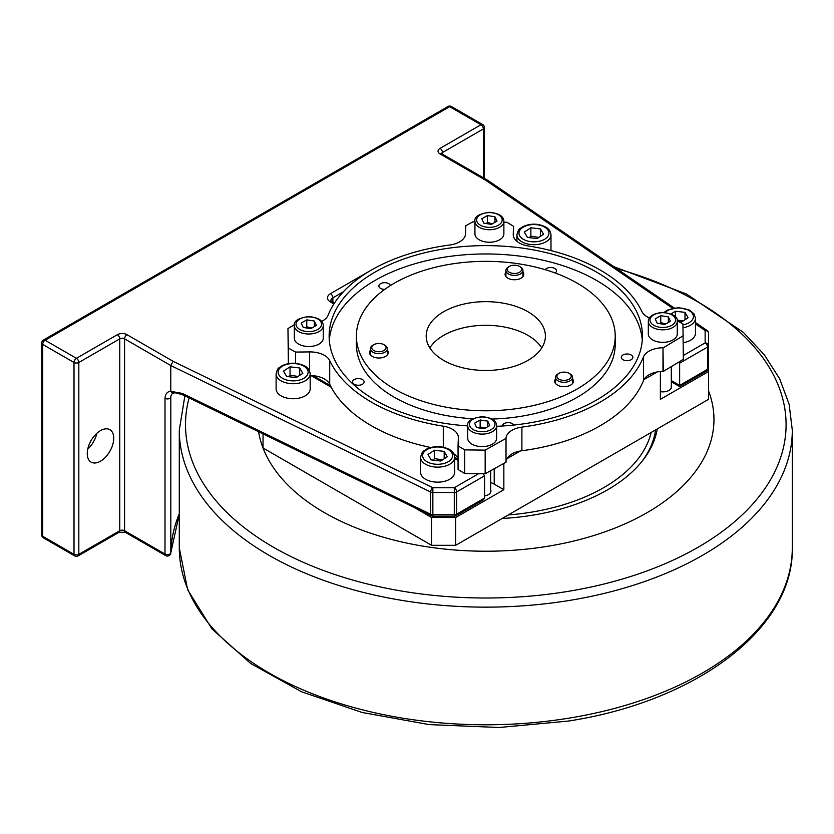 <?xml version="1.0" encoding="UTF-8"?>
<svg xmlns="http://www.w3.org/2000/svg" width="834" height="834" viewBox="0 0 834 834"><rect width="100%" height="100%" fill="white"/><g stroke="black" fill="none" stroke-linecap="round" stroke-linejoin="round"><path stroke-width="1.25" d="M490.694 482.573A17.024 9.831 0 0 1 494.218 484.137L503.851 489.704L455.698 517.507L431.616 517.507L414.342 507.541M484.585 495.938A8.747 5.046 0 0 0 488.359 494.656A8.747 5.046 0 0 0 490.694 489.944M490.694 470.699L490.694 491.278A8.517 4.921 180 0 1 488.286 494.708M671.307 366.585L671.307 387.007A8.517 4.921 180 0 1 668.889 390.437M660.382 391.667A8.747 5.046 0 0 0 668.972 390.385A8.747 5.046 0 0 0 671.307 385.673M708.546 357.619L708.546 371.526L660.382 399.33L660.382 371.505M503.851 463.402L503.851 489.704M314.814 375.873L314.814 376.624M708.546 371.526L708.546 399.33L455.698 545.311L455.698 517.507M657.286 371.922L643.9 379.647A20.433 11.801 0 0 1 657.286 371.922A20.433 11.801 180 0 1 662.988 371.38L662.988 347.747A20.433 11.801 -0 0 0 643.483 356.91L643.483 380.544A161.765 93.398 180 0 1 521.896 450.746L521.896 427.112A20.433 11.801 -0 0 0 506.019 438.371L506.019 462.005A20.433 11.801 180 0 1 506.957 458.71L520.333 450.986A20.433 11.801 0 0 0 506.957 458.71M431.616 517.507L431.616 545.311L455.698 545.311M431.616 545.311L263.044 447.994L263.044 433.899M444.178 451.402L447.253 456.792L440.717 461.025L431.095 459.878L428.009 454.488L434.545 450.245L444.178 451.402L444.178 458.783M454.655 472.325A17.024 9.831 180 0 1 440.342 482.031A17.024 9.831 180 0 1 421.462 475.411A17.024 9.831 180 0 1 420.607 472.325L420.607 457.303A17.024 9.831 0 0 0 421.462 460.389A17.024 9.831 0 0 0 442.979 466.644A17.024 9.831 0 0 0 454.655 457.303L454.655 472.325M442.468 459.888L434.545 458.585L432.929 460.097M434.545 458.585L434.545 450.245M683.067 327.731A17.024 9.831 0 0 0 683.786 327.606A17.024 9.831 0 0 0 695.473 318.275L695.473 333.287A17.024 9.831 180 0 1 683.348 342.701M550.982 234.854C550.565 231.091 548.605 228.38 545.102 226.702C537.596 223.303 530.122 223.324 522.668 226.775C520.228 229.131 518.738 227.265 516.934 234.854A17.024 9.831 0 0 0 517.789 237.94A17.024 9.831 0 0 0 539.296 244.185A17.024 9.831 0 0 0 550.982 234.854L550.982 249.866A17.024 9.831 180 0 1 550.94 250.586M310.175 388.905A17.024 9.831 180 0 1 295.851 398.61A17.024 9.831 180 0 1 276.971 391.99A17.024 9.831 180 0 1 276.117 388.905L276.117 373.882A17.024 9.831 0 0 0 276.971 376.968A17.024 9.831 0 0 0 298.489 383.223A17.024 9.831 0 0 0 310.175 373.882L310.175 388.905M671.078 313.991L675.363 311.218L684.985 312.364L688.071 317.754L681.534 321.997L678.897 321.684M675.363 316.899L675.363 311.218M683.286 320.861L677.114 320.131M684.985 319.756L684.985 312.364M299.687 367.982L302.773 373.371L296.226 377.604L286.604 376.457L283.518 371.067L290.055 366.824L299.687 367.982L299.687 375.373M297.988 376.468L290.055 375.175L288.439 376.676M290.055 375.175L290.055 366.824M540.495 228.943L543.58 234.333L537.044 238.576L527.411 237.419L524.336 232.029L530.872 227.797L540.495 228.943L540.495 236.335M538.795 237.44L530.872 236.137L529.256 237.638M530.872 236.137L530.872 227.797M708.546 345.683A3.409 1.97 180 0 1 707.545 347.069L707.545 369.316A3.409 1.97 0 0 0 708.546 367.93L708.546 333.308A3.409 2.783 180 0 0 705.137 330.535L705.137 342.899A3.409 2.783 -0 0 1 708.546 345.683M679.647 361.57L679.647 386.58L679.647 385.423L707.545 369.316A3.409 1.97 60 0 1 706.846 370.88A3.409 3.409 0 0 0 708.546 367.93M683.348 355.482L705.137 342.899A3.409 1.97 60 0 1 707.545 347.069L679.647 363.176L678.282 362.394M695.473 322.56L707.065 330.504A3.409 3.409 0 0 1 708.546 333.308L708.546 355.555M707.065 330.504A3.409 2.127 124.4 0 0 705.137 330.535L695.473 323.915M173.097 361.299L170.793 365.532L430.657 492.018A3.409 1.793 116 0 1 432.856 487.734L432.856 492.477A3.409 1.97 180 0 1 430.657 492.018L430.657 514.265A3.409 1.97 0 0 0 432.856 514.724L432.856 516.163L454.28 516.163L454.28 514.724A3.409 1.97 0 0 0 456.688 514.151L456.688 491.904A3.409 1.97 180 0 1 454.28 492.477L454.28 487.734L432.856 487.734L173.097 361.299L126.987 334.684A6.808 3.93 0 0 0 117.354 334.684L76.415 358.318A3.409 1.97 120 0 0 74.007 362.488A3.409 1.97 0 0 0 78.823 362.488A3.409 1.97 -120 0 0 76.415 358.318L45.109 340.241A3.409 1.97 -120 0 0 43.399 340.074A3.409 3.409 0 0 0 41.7 343.024A3.409 1.97 0 0 0 42.701 344.411A3.409 1.97 -60 0 1 45.109 340.241L449.672 106.669A3.409 1.97 -60 0 1 451.371 106.502A3.409 3.409 0 0 0 447.973 106.502A3.409 1.97 60 0 1 449.672 106.669L480.978 124.735A3.409 1.97 60 0 1 483.386 128.916A3.409 1.97 0 0 0 484.387 127.519A3.409 3.409 0 0 0 482.678 124.568A3.409 1.97 120 0 0 480.978 124.735L440.039 148.379A6.808 3.93 0 0 0 440.039 153.936L486.149 180.561L488.005 180.478M431.366 515.819L183.073 394.972A3.409 1.793 116 0 1 182.365 393.419L430.657 514.265A3.409 1.793 116 0 0 431.366 515.819A3.409 3.409 0 0 0 432.856 516.163M454.28 516.163A3.409 3.409 0 0 0 455.989 515.714L483.178 500.004L484.585 498.044L484.585 475.797L456.688 491.904A3.409 1.97 -120 0 0 454.28 487.734L478.612 473.681M455.989 515.714A3.409 1.97 -120 0 0 456.688 514.151L484.585 498.044M484.585 475.797L483.178 473.827M42.701 536.283A3.409 1.97 180 0 1 41.7 534.886A3.409 3.409 0 0 0 43.399 537.836A3.409 1.97 -60 0 1 42.701 536.283L42.701 344.411L74.007 362.488L74.007 554.349A3.409 1.97 120 0 0 74.706 555.913A3.409 3.409 0 0 0 78.115 555.913A3.409 1.97 -120 0 0 78.823 554.349A3.409 1.97 180 0 1 74.007 554.349L42.701 536.283M170.814 552.765L170.814 552.765A3.409 2.783 -178.3 0 0 170.814 552.702A3.409 1.97 180 0 1 168.687 554.495A3.409 1.97 180 0 1 165.007 554.057A3.409 1.97 120 0 0 165.716 555.621A3.409 3.409 0 0 0 170.814 552.765L179.289 514.192M173.931 393.127L172.138 392.866L170.793 391.209C167.269 391.553 165.34 393.929 165.007 398.339L165.007 554.057L124.579 530.716A3.409 1.97 0 0 0 119.762 530.716L78.823 554.349L78.823 362.488L119.762 338.854A3.409 1.97 180 0 1 124.579 338.854L170.793 365.532L170.793 391.209M179.289 513.744A315.023 181.875 0 0 0 170.814 552.702L170.824 396.723C171.262 394.399 172.2 393.21 173.628 393.2M87.247 453.55A18.734 10.811 -60 0 1 95.42 434.702A18.734 10.811 -60 0 1 109.859 429.687A18.734 10.811 -60 0 1 113.737 438.257A18.734 10.811 -60 0 1 105.564 457.105A18.734 10.811 -60 0 1 91.125 462.13A18.734 10.811 -60 0 1 87.247 453.55M87.758 449.057A18.734 10.811 120 0 0 96.848 433.305M515.871 265.295A7.152 4.128 180 0 1 519.499 266.421A7.152 4.128 180 0 1 519.499 272.259A7.152 4.128 180 0 1 509.386 272.259A7.152 4.128 180 0 1 509.386 266.421A7.152 4.128 180 0 1 515.871 265.295M509.386 266.421L508.417 266.974A8.517 4.921 -0 0 0 505.925 270.456A8.517 4.921 -0 0 0 512.733 275.272A8.517 4.921 -0 0 0 522.96 270.456A8.517 4.921 -0 0 0 520.458 266.974L519.499 266.421M541.766 347.882A59.6 34.413 -0 0 0 527.932 335.372A59.6 34.413 -0 0 0 429.823 347.882M527.932 311.739A59.6 34.413 180 0 1 545.394 336.071A59.6 34.413 180 0 1 485.795 370.473A59.6 34.413 180 0 1 426.195 336.071A59.6 34.413 180 0 1 462.985 304.274A59.6 34.413 180 0 1 527.932 311.739M522.96 272.092A9.362 5.411 180 0 1 523.804 274.344A9.362 5.411 180 0 1 514.442 279.755A9.362 5.411 180 0 1 505.081 274.344A9.362 5.411 180 0 1 505.925 272.092M387.393 350.353A9.362 5.411 180 0 1 388.248 352.605A9.362 5.411 180 0 1 378.886 358.015A9.362 5.411 180 0 1 369.514 352.605A9.362 5.411 180 0 1 369.837 351.208A9.362 5.411 180 0 1 370.369 350.353M572.572 379.001A9.362 5.411 180 0 1 573.427 381.253A9.362 5.411 180 0 1 566.484 386.476A9.362 5.411 180 0 1 554.693 381.253A9.362 5.411 180 0 1 555.548 379.001M288.366 363.603L287.959 328.565L288.658 363.561M474.932 221.875L472.805 221.854L465.852 225.701L465.57 233.77A20.433 11.801 -0 0 1 449.693 245.029A161.765 93.398 -0 0 0 328.106 315.231A20.433 11.801 -0 0 1 321.695 321.455M310.175 375.55A20.433 11.801 180 0 1 329.711 384.245L329.711 360.611A20.433 11.801 0 0 0 309.581 351.917L309.581 371.026M513.233 234.813L513.525 226.264L506.853 222.251L503.882 222.219M649.436 317.91A20.433 11.801 0 0 1 641.878 311.53A161.765 93.398 -0 0 0 528.297 245.957A20.433 11.801 -0 0 1 513.233 234.573A20.433 11.801 -0 0 1 513.233 234.333M485.169 450.131L485.169 473.764L464.736 473.524L464.736 449.88L485.169 450.131L506.019 438.371M520.333 450.986A20.433 11.801 180 0 1 521.896 450.746M329.711 360.611A161.765 93.398 -0 0 0 443.292 426.184L443.292 447.201M430.688 447.514A161.765 93.398 180 0 1 329.711 384.245M453.706 453.706A20.433 11.801 180 0 1 458.064 459.221M464.736 449.88L458.064 445.877L458.356 437.808A20.433 11.801 -0 0 0 458.356 437.569A20.433 11.801 -0 0 0 443.292 426.184M662.988 347.747L663.332 371.38L683.348 359.339L682.931 323.915L677.218 320.746M521.896 427.112A161.765 93.398 -0 0 0 643.483 356.91M643.483 380.544A20.433 11.801 180 0 1 643.9 379.647M295.601 363.301L295.601 352.073L309.581 351.917M295.601 352.073L288.658 348.226M287.959 328.565L294.402 324.697M513.525 226.264L513.525 236.554M458.064 445.877L458.064 469.511L464.736 473.524M506.019 462.005L506.019 438.569M485.169 473.764L506.019 462.203M577.305 283.237A129.416 74.716 -0 0 0 436.265 267.036A129.416 74.716 -0 0 0 356.379 336.071A129.416 74.716 -0 0 0 485.795 410.787A129.416 74.716 -0 0 0 615.211 336.071A129.416 74.716 -0 0 0 577.305 283.237M683.348 335.706L663.332 347.747M323.269 338.156A14.47 8.361 180 0 1 310.686 346.444A14.47 8.361 180 0 1 294.819 340.314A14.47 8.361 180 0 1 294.319 338.156L294.319 325.646A14.47 8.361 0 0 0 294.819 327.804A14.47 8.361 0 0 0 312.541 333.715A14.47 8.361 0 0 0 323.269 325.646L323.269 338.156M503.882 233.885A14.47 8.361 180 0 1 491.299 242.162A14.47 8.361 180 0 1 475.422 236.043A14.47 8.361 180 0 1 474.932 233.885L474.932 221.364A14.47 8.361 0 0 0 475.422 223.533A14.47 8.361 0 0 0 493.155 229.444A14.47 8.361 0 0 0 503.882 221.364L503.882 233.885M496.657 438.257A14.47 8.361 180 0 1 484.074 446.544A14.47 8.361 180 0 1 468.197 440.425A14.47 8.361 180 0 1 467.707 438.257L467.707 425.747A14.47 8.361 0 0 0 468.197 427.905A14.47 8.361 0 0 0 485.93 433.816A14.47 8.361 0 0 0 496.657 425.747L496.657 438.257M673.028 339.897A14.47 8.361 180 0 1 657.255 341.7A14.47 8.361 180 0 1 648.32 333.986L648.32 321.465A14.47 8.361 -0 0 0 652.553 327.376A14.47 8.361 -0 0 0 673.028 327.376A14.47 8.361 -0 0 0 677.271 321.465L677.271 333.986A14.47 8.361 180 0 1 673.028 339.897M467.707 425.913A156.656 90.447 180 0 1 329.138 336.071A156.656 90.447 180 0 1 425.84 252.504A156.656 90.447 180 0 1 596.571 272.113A156.656 90.447 180 0 1 642.451 336.071A156.656 90.447 180 0 1 496.657 426.299M329.305 340.241A156.656 90.447 180 0 1 429.197 260.072A156.656 90.447 180 0 1 596.571 280.453A156.656 90.447 180 0 1 642.284 340.241M355.722 378.928A5.786 3.346 180 0 1 364.135 381.899A5.786 3.346 180 0 1 358.349 385.245A5.786 3.346 180 0 1 352.563 381.899A5.786 3.346 180 0 1 355.722 378.928M502.381 426.007A5.786 3.346 180 0 1 502.381 425.976A5.786 3.346 180 0 1 507.374 422.661A5.786 3.346 180 0 1 513.744 425.069M626.167 360.632A5.786 3.346 180 0 1 621.278 357.327A5.786 3.346 180 0 1 627.074 353.991A5.786 3.346 180 0 1 632.86 357.327A5.786 3.346 180 0 1 626.167 360.632M545.28 269.716A5.786 3.346 180 0 1 551.712 267.537A5.786 3.346 180 0 1 556.518 270.831A5.786 3.346 180 0 1 555.892 272.353A5.786 3.346 180 0 1 555.152 272.989M384.787 289.356A5.786 3.346 180 0 1 378.865 286.02A5.786 3.346 180 0 1 382.441 282.934A5.786 3.346 180 0 1 388.748 283.654A5.786 3.346 180 0 1 390.395 285.582M356.379 336.071L356.379 344.411A129.416 74.716 -0 0 0 472.857 418.751M492.039 419.043A129.416 74.716 -0 0 0 615.211 344.411L615.211 336.071M569.413 378.99A7.152 4.128 180 0 1 559.155 379.251A7.152 4.128 180 0 1 558.999 373.33A7.152 4.128 180 0 1 569.111 373.33A7.152 4.128 180 0 1 569.413 378.99M558.999 373.33L558.04 373.882A8.517 4.921 -0 0 0 557.685 374.101A8.517 4.921 -0 0 0 555.548 377.364A8.517 4.921 -0 0 0 561.042 381.962A8.517 4.921 -0 0 0 570.435 380.627A8.517 4.921 -0 0 0 572.572 377.364A8.517 4.921 -0 0 0 570.081 373.882L569.111 373.33M372.1 348.914A7.152 4.128 180 0 1 373.83 344.682A7.152 4.128 180 0 1 383.942 344.682A7.152 4.128 180 0 1 382.639 351.114A7.152 4.128 180 0 1 372.1 348.914M373.83 344.682L372.861 345.234A8.517 4.921 -0 0 0 370.369 348.716A8.517 4.921 -0 0 0 370.807 350.27A8.517 4.921 -0 0 0 380.252 353.564A8.517 4.921 -0 0 0 387.393 348.716A8.517 4.921 -0 0 0 386.955 347.163A8.517 4.921 -0 0 0 384.901 345.234L383.942 344.682M665.866 323.873L660.757 322.643L659.569 323.655M657.234 323.29L655.19 318.901L660.757 315.69L668.357 316.868L670.39 321.257L664.823 324.468L657.234 323.29M660.757 322.643L660.757 315.69M668.357 322.435L668.357 316.868M485.252 428.144L480.144 426.925L478.966 427.925M484.22 428.739L476.621 427.561L474.588 423.182L480.144 419.971L487.744 421.139L489.777 425.528L484.22 428.739M487.744 426.706L487.744 421.139M480.144 426.925L480.144 419.971M492.477 223.762L487.369 222.542L486.191 223.554M491.445 224.367L483.845 223.189L481.812 218.8L487.369 215.589L494.969 216.767L497.001 221.156L491.445 224.367M494.969 222.324L494.969 216.767M487.369 222.542L487.369 215.589M311.864 328.043L306.766 326.813L305.578 327.825M310.832 328.638L303.232 327.46L301.199 323.071L306.766 319.86L314.355 321.038L316.388 325.427L310.832 328.638M314.355 326.605L314.355 321.038M306.766 326.813L306.766 319.86M651.145 432.471A166.873 96.348 180 0 1 508.271 514.953M642.117 461.244A170.282 98.308 0 0 0 655.555 429.927M708.546 390.938A228.172 131.741 180 0 1 541.558 547.229A228.172 131.741 180 0 1 266.213 455.301A228.172 131.741 180 0 1 258.603 431.741M502.162 518.487A172.252 99.444 0 0 0 643.035 460.087A172.252 99.444 0 0 0 657.265 428.937M494.218 484.137L494.218 468.739M442.333 463.85A14.981 8.653 180 0 1 423.401 458.356A14.981 8.653 180 0 1 432.929 447.42A14.981 8.653 180 0 1 451.861 452.925A14.981 8.653 180 0 1 442.333 463.85M486.149 180.561L672.558 308.215M310.967 375.561L331.223 387.247M454.655 458.512L458.064 460.483M369.493 271.154A10.216 5.901 0 0 0 369.003 271.415L330.472 293.662A10.216 5.901 0 0 0 330.472 302.002L333.881 303.972M665.24 312.521A14.981 8.653 180 0 1 679.731 307.986A14.981 8.653 180 0 1 692.668 313.886A14.981 8.653 180 0 1 683.15 324.822A14.981 8.653 180 0 1 682.963 324.853M297.842 380.429A14.981 8.653 180 0 1 278.921 374.935A14.981 8.653 180 0 1 288.439 363.999A14.981 8.653 180 0 1 307.371 369.504A14.981 8.653 180 0 1 297.842 380.429M538.66 241.401A14.981 8.653 180 0 1 519.728 235.897A14.981 8.653 180 0 1 529.256 224.972A14.981 8.653 180 0 1 548.188 230.465A14.981 8.653 180 0 1 538.66 241.401M454.28 514.724L432.856 514.724L432.856 492.477L454.28 492.477L454.28 514.724M330.472 293.662A3.409 1.97 60 0 1 332.881 297.832L343.379 291.775M330.472 302.002A3.409 1.97 -60 0 1 332.172 301.835L330.879 300.615A6.808 3.93 180 0 1 332.881 297.832L332.881 302.242M679.647 385.423L671.307 380.606M441.447 153.936L441.739 153.769A3.409 1.97 120 0 0 440.039 153.936M441.499 153.612A3.409 1.97 180 0 1 442.447 152.549L483.386 128.916L483.386 177.809M440.039 148.379A3.409 1.97 60 0 1 442.447 152.549L442.447 154.175M170.834 396.484A315.023 181.875 180 0 0 170.814 396.984A3.409 1.97 180 0 1 168.687 398.777A3.409 1.97 180 0 1 165.007 398.339M78.115 555.913L119.053 532.28A3.409 1.97 -120 0 0 119.762 530.716L119.762 338.854A3.409 1.97 -120 0 0 117.354 334.684M126.987 334.684A3.409 1.97 120 0 0 124.579 338.854L124.579 530.716A3.409 1.97 120 0 0 125.277 532.28L119.053 532.28M182.365 393.419L170.824 391.354M671.818 325.291A12.771 7.37 180 0 1 653.762 325.291A12.771 7.37 180 0 1 653.762 314.866A12.771 7.37 180 0 1 671.818 314.866A12.771 7.37 180 0 1 671.818 325.291M494.52 422.442A12.771 7.37 180 0 1 485.492 431.48A12.771 7.37 180 0 1 469.844 426.268A12.771 7.37 180 0 1 478.872 417.229A12.771 7.37 180 0 1 494.52 422.442M501.745 218.07A12.771 7.37 180 0 1 492.717 227.098A12.771 7.37 180 0 1 477.069 221.886A12.771 7.37 180 0 1 486.097 212.858A12.771 7.37 180 0 1 501.745 218.07M321.132 322.341A12.771 7.37 180 0 1 312.104 331.369A12.771 7.37 180 0 1 296.456 326.157A12.771 7.37 180 0 1 305.494 317.128A12.771 7.37 180 0 1 321.132 322.341M616.691 268.611A300.292 173.368 180 0 1 774.776 377.51A300.292 173.368 180 0 1 567.433 591.483A300.292 173.368 180 0 1 196.814 471.773A300.292 173.368 180 0 1 189.099 397.901M179.289 430.177A306.505 176.964 0 0 0 190.83 478.289A306.505 176.964 0 0 0 569.122 600.48A306.505 176.964 0 0 0 792.3 430.177L792.3 547.834A306.505 176.964 180 0 1 569.122 718.126A306.505 176.964 180 0 1 190.83 595.935A306.505 176.964 180 0 1 179.289 547.834L179.289 430.177L184.867 395.848M420.607 457.303C422.421 449.714 423.901 451.58 426.351 449.234C433.795 445.783 441.269 445.752 448.775 449.161C452.278 450.829 454.249 453.55 454.655 457.303M664.093 312.427L667.158 310.196L678.355 307.579L689.593 310.123L694.117 314.011L695.473 318.275M276.117 373.882C277.93 366.293 279.421 368.169 281.861 365.813C289.304 362.363 296.789 362.331 304.285 365.74C307.798 367.408 309.758 370.129 310.175 373.882M516.934 234.854L516.934 241.339M488.026 180.498L674.091 307.923M334.424 303.138L332.172 301.835M706.846 370.88L679.647 386.58L671.307 381.763M458.064 459.336L454.655 457.366M330.379 385.61L313.198 375.686M441.739 153.769L487.9 180.415M43.399 537.836L74.706 555.913M43.399 340.074L447.973 106.502M41.7 534.886L41.7 343.024M165.716 555.621L125.277 532.28M451.371 106.502L482.678 124.568M173.826 393.158C173.336 392.282 176.422 392.887 183.073 394.972M484.387 178.382L484.387 127.519M522.96 276.596L522.96 270.456M505.925 276.596L505.925 270.456M572.572 383.504L572.572 377.364M555.548 383.504L555.548 377.364M387.393 354.857L387.393 348.716M370.369 354.857L370.369 348.716M677.271 321.465C678.084 316.91 673.288 313.886 662.874 312.396C653.293 313.365 648.445 316.388 648.32 321.465M467.707 425.747C466.894 421.18 471.69 418.157 482.104 416.666C491.685 417.636 496.532 420.659 496.657 425.747M474.932 221.364C474.119 216.809 478.914 213.785 489.329 212.295C498.909 213.254 503.757 216.287 503.882 221.364M294.319 325.646C293.505 321.08 298.301 318.056 308.716 316.566C318.296 317.535 323.144 320.558 323.269 325.646M613.907 266.703L686.528 294.037L743.292 332.318L764.267 354.742L779.675 378.844L789.11 404.188L792.3 430.177M792.3 547.834C793.926 628.429 696.734 701.311 568.361 721.066L499.076 727.498L429.093 724.59L362.081 712.465L301.554 691.761L250.638 663.468L211.951 628.93L187.629 589.711L179.289 547.834"/></g></svg>
